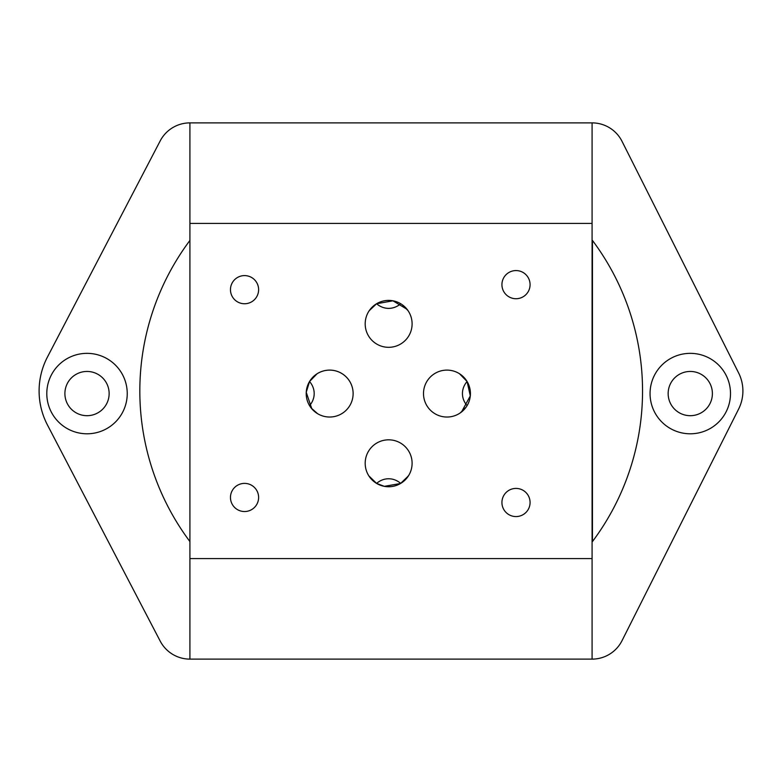 <?xml version="1.0" encoding="UTF-8"?>
<svg xmlns="http://www.w3.org/2000/svg" width="782" height="782" viewBox="0 0 782 782"><rect width="100%" height="100%" fill="white"/><g stroke="black" fill="none" stroke-linecap="round" stroke-linejoin="round"><path stroke-width="1.17" d="M730.496 393.571A40.214 40.214 0 0 1 670.164 428.399A40.214 40.214 0 0 1 670.164 358.743A40.214 40.214 0 0 1 730.496 393.571M712.392 393.571A22.121 22.121 0 0 0 679.216 374.412A22.121 22.121 0 0 0 679.216 412.73A22.121 22.121 0 0 0 712.392 393.571M127.241 393.571A40.214 40.214 0 0 1 66.91 428.399A40.214 40.214 0 0 1 66.91 358.743A40.214 40.214 0 0 1 127.241 393.571M109.138 393.571A22.121 22.121 0 0 0 75.962 374.412A22.121 22.121 0 0 0 75.962 412.73A22.121 22.121 0 0 0 109.138 393.571M622.022 640.673A33.518 33.518 0 0 1 592.082 659.118L189.918 659.118A33.518 33.518 0 0 1 160.202 641.103L47.419 424.919A73.342 73.342 0 0 1 47.419 357.081L160.202 140.897A33.518 33.518 0 0 1 189.918 122.882L592.082 122.882A33.518 33.518 0 0 1 622.022 141.327L738.609 372.916A40.214 40.214 0 0 1 738.609 409.084L622.022 640.673M592.453 541.574L592.453 240.426A251.354 251.354 0 0 1 592.453 541.574M309.545 405.633A23.216 20.107 180 0 0 309.545 381.508L316.427 374.197M315.097 411.958A23.46 23.46 0 0 0 347.462 408.849A23.46 23.46 0 0 0 345.634 376.377A23.46 23.46 0 0 0 313.113 376.934M317.062 373.786L309.545 381.508A23.46 23.46 0 0 1 353.122 393.571A23.46 23.46 0 0 1 323.406 416.18A23.46 23.46 0 0 1 309.545 381.508L306.241 392.32L311.813 408.791L317.58 413.678L311.138 407.969M461.527 411.958L470.305 395.868L467.079 381.508A23.216 20.107 0 0 0 467.089 405.633M466.062 407.197L460.197 412.945M460.197 374.197L467.089 381.508A23.46 23.46 0 0 1 439.064 415.662A23.46 23.46 0 0 1 428.829 378.683A23.46 23.46 0 0 1 467.089 381.508L459.562 373.786M400.707 483.403A23.216 20.107 90 0 0 376.582 483.403L369.28 476.512M368.86 475.886L376.592 483.393L384.333 486.336L400.54 483.501L408.439 475.886M376.582 483.403A23.46 23.46 0 0 1 377.09 442.866A23.46 23.46 0 0 1 412.104 463.276A23.46 23.46 0 0 1 376.582 483.403M408.761 475.358L403.043 481.8M407.041 309.291L392.965 300.806L376.592 303.739A23.216 20.107 -90 0 0 400.707 303.739M402.271 304.765L408.018 310.63M369.28 310.63L376.582 303.739A23.46 23.46 0 0 1 412.104 323.856A23.46 23.46 0 0 1 377.09 344.276A23.46 23.46 0 0 1 376.582 303.739L370.257 309.291M189.918 541.574A251.354 251.354 0 0 1 189.918 240.426M189.918 659.118L189.918 558.573L592.082 558.573L592.082 659.118M592.082 122.882L592.082 223.427L189.918 223.427L189.918 122.882M592.082 558.573L592.082 223.427M189.918 223.427L189.918 558.573M530.079 502.494A14.076 14.076 0 0 1 508.965 514.683A14.076 14.076 0 0 1 508.965 490.304A14.076 14.076 0 0 1 530.079 502.494M258.617 497.46A14.076 14.076 0 0 1 237.503 509.649A14.076 14.076 0 0 1 237.503 485.27A14.076 14.076 0 0 1 258.617 497.46M530.079 284.648A14.076 14.076 0 0 1 508.965 296.837A14.076 14.076 0 0 1 508.965 272.459A14.076 14.076 0 0 1 530.079 284.648M258.617 289.672A14.076 14.076 0 0 1 237.503 301.862A14.076 14.076 0 0 1 237.503 277.483A14.076 14.076 0 0 1 258.617 289.672"/></g></svg>
